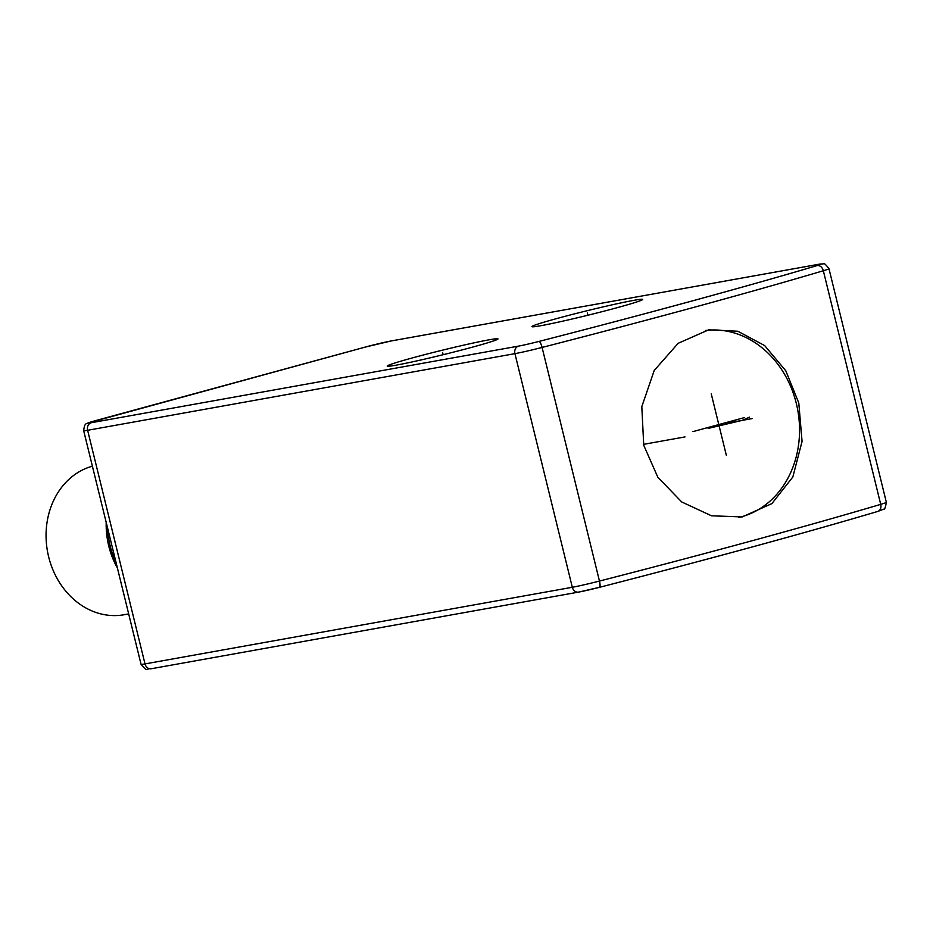 <?xml version="1.0" encoding="UTF-8"?>
<svg xmlns="http://www.w3.org/2000/svg" width="933" height="933" viewBox="0 0 933 933"><rect width="100%" height="100%" fill="white"/><g stroke="black" fill="none" stroke-linecap="round" stroke-linejoin="round"><path stroke-width="1.4" d="M557.258 318.421A57.018 2.286 166.2 0 1 613.552 304.52A57.018 2.286 166.2 0 1 642.685 299.423A57.018 2.286 166.2 0 1 617.366 307.633A57.018 2.286 166.2 0 1 561.071 321.535A57.018 2.286 166.2 0 1 531.938 326.632A57.018 2.286 166.2 0 1 557.258 318.421M412.549 357.875A57.018 2.286 -13.8 0 0 387.23 366.086A57.018 2.286 -13.8 0 0 416.363 361.001A57.018 2.286 -13.8 0 0 472.646 347.099A57.018 2.286 -13.8 0 0 497.977 338.889A57.018 2.286 -13.8 0 0 468.844 343.985A57.018 2.286 -13.8 0 0 412.549 357.875M116.31 563.555A82.361 69.567 -100.2 0 1 110.269 546.26A82.361 69.567 -100.2 0 1 107.587 528.031M117.418 568.045A76.028 64.214 -100.2 0 1 106.199 522.375M128.684 613.926L124.101 614.742A76.028 64.214 -100.2 0 1 48.038 554.144A76.028 64.214 -100.2 0 1 92.39 466.185M798.788 402.986L785.796 370.786L764.675 345.595L737.84 331.238L708.66 329.839L678.151 343.309L654.22 370.471L641.811 406.636L643.735 445.274L657.847 477.276L681.743 501.977L711.517 515.797L742.213 516.929L771.883 503.61L792.84 476.985L802.065 441.391L798.788 402.986M738.854 517.442A95.038 80.261 79.8 0 0 796.315 403.441A95.038 80.261 79.8 0 0 705.36 330.515M587.312 313.022L587.86 315.249M443.14 354.715L442.604 352.487M752.173 418.59L725.477 423.372M643.513 444.353L684.985 436.912M711.238 393.831L726.34 455.316M692.951 431.617L744.627 417.529M708.135 428.422L742.155 420.386L749.479 417.144M599.359 587.347A19.01 0.758 166.2 0 1 578.996 592.012A6.333 5.353 -100.2 0 1 578.6 592.105A6.333 5.353 -100.2 0 1 572.314 587.277L145 663.911A25.343 1.015 166.2 0 1 141.058 664.319L83.678 430.696A25.343 1.015 -13.8 0 0 87.62 430.288L514.934 353.654L572.314 587.277A25.343 1.015 166.2 0 0 599.464 581.061A6.333 1.609 -104.4 0 1 599.418 587.335C710.713 558.727 803.488 533.419 877.778 511.436A6.333 4.84 -106.5 0 0 880.717 504.356A570.215 22.882 166.2 0 1 599.464 581.061L542.085 347.438A570.215 22.882 -13.8 0 0 823.338 270.745L880.717 504.356A25.343 1.015 166.2 0 0 886.35 502.304C885.44 507.61 884.542 509.908 883.644 509.185L877.778 511.436A6.333 4.84 -106.5 0 1 877.486 511.506A563.882 22.625 166.2 0 1 599.359 587.347A6.333 1.609 -104.4 0 0 599.418 587.335L578.6 592.105L151.286 668.739A6.333 5.353 -100.2 0 1 145 663.911L87.62 430.288A6.333 5.353 79.8 0 1 91.271 422.731L518.585 346.096A6.333 5.353 79.8 0 0 514.934 353.654A25.343 1.015 -13.8 0 0 542.085 347.438A6.333 1.609 75.6 0 0 538.959 341.431A563.882 22.625 -13.8 0 0 817.086 265.59A19.01 0.758 -13.8 0 0 818.346 264.354L391.032 340.988A19.01 0.758 -13.8 0 0 365.514 347.018L96.764 420.305A19.01 0.758 -13.8 0 0 91.271 422.731M151.671 668.646A6.333 5.353 -100.2 0 1 151.286 668.739C145.933 668.005 148.125 672.973 141.058 664.319M518.585 346.096A19.01 0.758 -13.8 0 0 538.959 341.431M391.032 340.988A6.333 5.353 -100.2 0 1 391.428 340.907A6.333 5.353 -100.2 0 1 391.825 340.848M818.346 264.354A6.333 5.353 -100.2 0 1 818.742 264.272L391.428 340.907L365.363 347.053A6.333 3.382 -105.3 0 0 365.2 347.099M365.514 347.018A6.333 3.382 -105.3 0 0 365.363 347.053L87.819 423.057C86.921 424.457 84.67 421.693 83.678 430.696M817.086 265.59A6.333 4.84 73.5 0 1 823.338 270.745A25.343 1.015 -13.8 0 0 828.97 268.681C825.705 264.401 823.839 262.791 823.384 263.841L818.742 264.272M828.97 268.681L886.35 502.304"/></g></svg>
